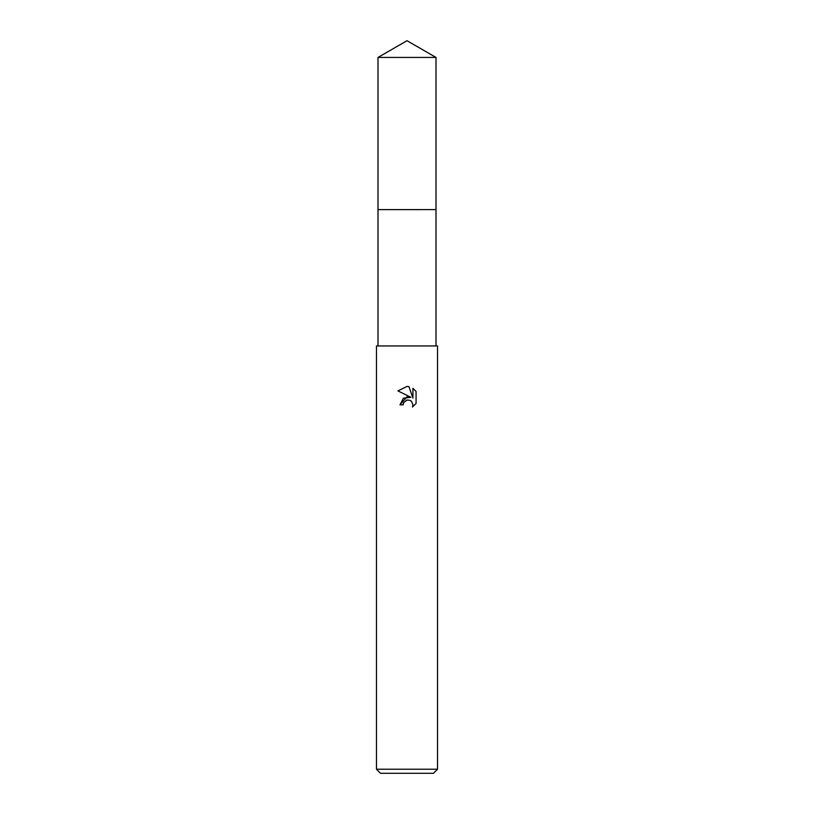 <?xml version="1.0" encoding="UTF-8"?>
<svg xmlns="http://www.w3.org/2000/svg" width="814" height="814" viewBox="0 0 814 814"><rect width="100%" height="100%" fill="white"/><g stroke="black" fill="none" stroke-linecap="round" stroke-linejoin="round"><path stroke-width="0.61" stroke-dasharray="4.07 3.05" d="M435.999 209.615L378.001 209.605L436.009 209.605M437.525 345.95L376.475 345.95M437.525 769.23L376.475 769.23M433.455 773.3L380.545 773.3M403.51 403.062L406.247 400.295M416.066 403.51L416.066 391.463M399.979 404.853L403.184 404.853M397.934 390.913L410.887 397.293M412.922 388.288L412.922 398.046L408.964 386.65M407 345.95L378.001 345.95L407 345.95M435.999 57.438L378.001 57.438"/><path stroke-width="1.22" d="M378.001 57.438L435.999 57.438L407 40.7L378.001 57.438L377.991 209.605L436.009 209.605L435.999 345.95M407 400.061L403.703 402.635L403.184 404.853L399.979 404.853L407 396.825L410.887 397.293L397.934 390.913L407 386.436L408.964 386.65L412.922 398.046L412.922 388.288L416.066 391.463L416.066 403.51L412.423 407L412.942 404.823L411.508 401.373L409.93 400.315L407 400.061L409.93 400.315L411.508 401.373L412.942 404.823L412.423 407L416.066 403.5M407 769.23L437.525 769.23L437.525 345.95L376.475 345.95L376.475 769.23L407 769.23M376.475 769.23L380.545 773.3L433.455 773.3L437.525 769.23M403.184 404.853L403.51 403.062M410.887 397.293L403.418 398.209L399.979 404.853M406.247 400.295L406.969 400.071M416.066 391.463L412.922 388.288M408.964 386.65L407.285 386.447M407 386.436L397.934 390.913M378.001 345.95L378.001 209.615L436.009 209.605L435.999 57.438"/></g></svg>
